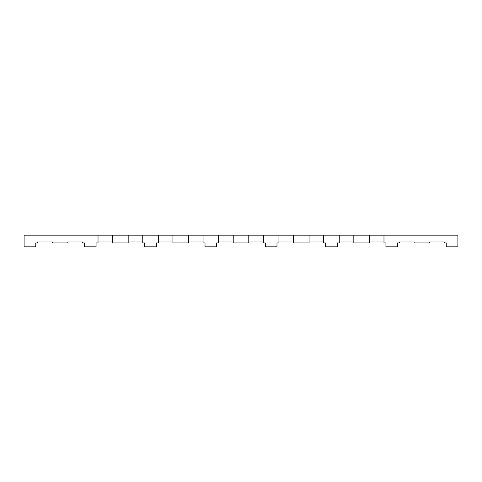 <?xml version="1.0" encoding="UTF-8"?>
<svg xmlns="http://www.w3.org/2000/svg" width="482" height="482" viewBox="0 0 482 482"><rect width="100%" height="100%" fill="white"/><g stroke="black" fill="none" stroke-linecap="round" stroke-linejoin="round"><path stroke-width="0.72" d="M399.542 242.946L399.542 241.97L414.128 241.97L414.128 242.946L429.691 242.946L429.691 241.97L444.284 241.97L444.284 242.946L446.23 242.946L446.23 246.838L457.9 246.838L457.9 235.162L383.979 235.162L383.979 242.946L385.925 242.946L385.925 246.838L397.596 246.838L397.596 242.946L399.542 242.946M369.387 241.97L383.979 241.97M383.979 235.162L369.387 235.162L369.387 242.946L353.824 242.946L353.824 235.162L339.238 235.162L339.238 242.946L337.292 242.946L337.292 246.838L325.621 246.838L325.621 242.946L323.675 242.946L323.675 235.162L309.083 235.162L309.083 242.946L293.52 242.946L293.52 235.162L278.933 235.162L278.933 242.946L276.987 242.946L276.987 246.838L265.317 246.838L265.317 242.946L263.371 242.946L263.371 235.162L248.778 235.162L248.778 242.946L233.222 242.946L233.222 235.162L248.778 235.162M369.387 235.162L353.824 235.162M339.238 235.162L323.675 235.162M309.083 235.162L293.52 235.162M278.933 235.162L263.371 235.162M218.629 235.162L218.629 242.946L216.683 242.946L216.683 246.838L205.013 246.838L205.013 242.946L203.067 242.946L203.067 235.162L233.222 235.162M188.48 235.162L188.48 242.946L172.918 242.946L172.918 235.162L203.067 235.162M158.325 235.162L158.325 242.946L156.379 242.946L156.379 246.838L144.708 246.838L144.708 242.946L142.762 242.946L142.762 235.162L172.918 235.162M128.176 235.162L128.176 242.946L112.613 242.946L112.613 235.162L142.762 235.162M98.021 235.162L98.021 242.946L96.075 242.946L96.075 246.838L84.404 246.838L84.404 242.946L82.458 242.946L82.458 241.97L67.872 241.97L67.872 242.946L52.309 242.946L52.309 241.97L37.717 241.97L37.717 242.946L35.77 242.946L35.77 246.838L24.1 246.838L24.1 235.162L112.613 235.162M339.238 241.97L353.824 241.97M309.083 241.97L323.675 241.97M278.933 241.97L293.52 241.97M248.778 241.97L263.371 241.97M218.629 241.97L233.222 241.97M188.48 241.97L203.067 241.97M158.325 241.97L172.918 241.97M128.176 241.97L142.762 241.97M98.021 241.97L112.613 241.97"/></g></svg>
